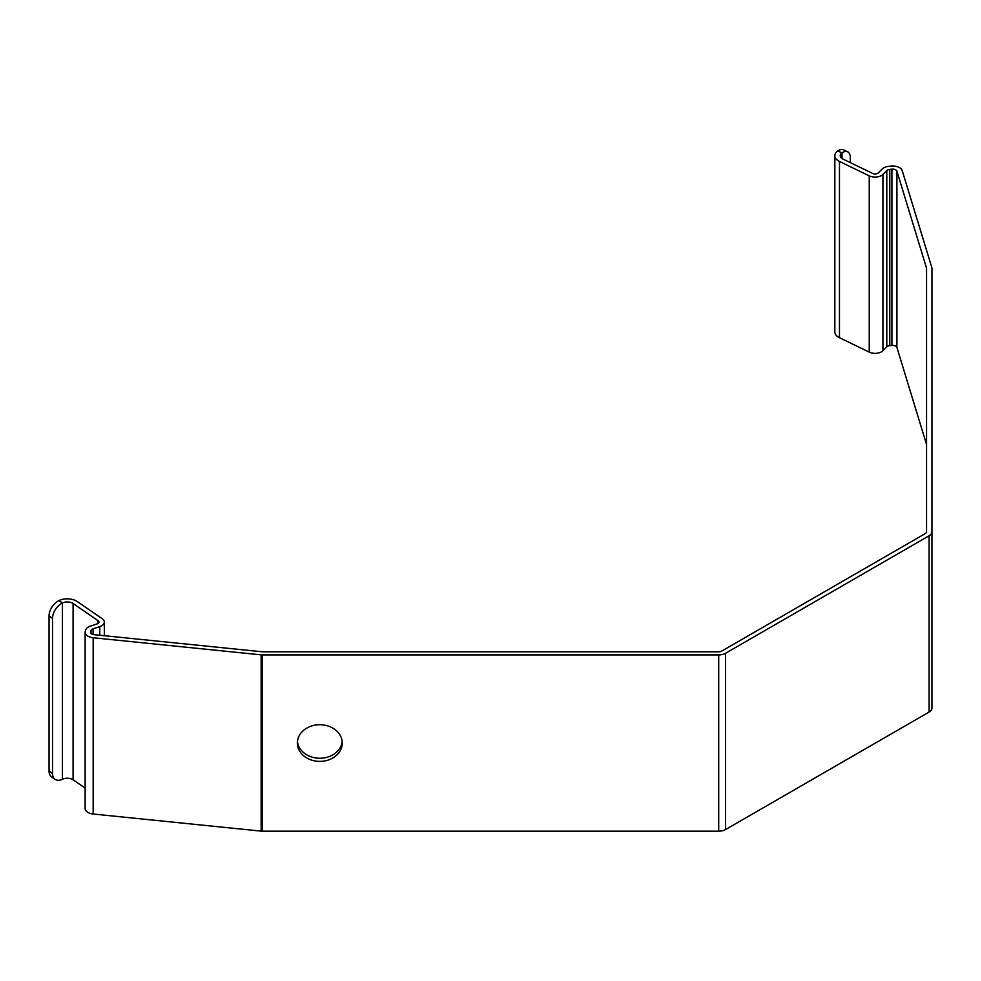 <?xml version="1.0" encoding="UTF-8"?>
<svg xmlns="http://www.w3.org/2000/svg" width="981" height="981" viewBox="0 0 981 981"><rect width="100%" height="100%" fill="white"/><g stroke="black" fill="none" stroke-linecap="round" stroke-linejoin="round"><path stroke-width="1.47" d="M52.52 618.361L49.05 615.97A12.949 8.106 -55.5 0 1 58.97 600.593A12.949 7.48 180 0 1 77.217 601.512L102.208 618.704A9.062 5.236 180 0 1 104.329 622.064A9.062 5.236 180 0 1 99.792 626.601L93.072 628.833A4.316 2.489 0 0 0 90.975 630.562L90.608 631.789A4.316 2.489 0 0 0 90.534 632.23A4.316 2.489 0 0 0 94.102 634.682L262.086 651.776A1.079 0.625 0 0 0 262.283 651.789L718.717 651.789A4.316 2.489 0 0 0 721.771 651.065L925.291 533.566A4.316 2.489 0 0 0 926.555 531.8L926.555 268.279A1.079 0.625 0 0 0 926.542 268.169L896.916 171.185A4.316 2.489 0 0 0 891.913 169.161L889.792 169.382A4.316 2.489 0 0 0 886.799 170.584L882.925 174.459A9.062 5.236 180 0 1 869.24 175.857L839.466 161.436A12.949 7.48 180 0 1 834.843 155.709A12.949 7.48 180 0 1 837.872 150.902A12.949 6.793 -64.2 0 1 843.513 149.811L847.645 151.822A12.949 6.793 115.8 0 0 842.005 152.901A7.554 4.365 0 0 0 840.239 155.709A7.554 4.365 0 0 0 842.937 159.045L872.71 173.465A3.666 2.121 0 0 0 878.24 172.901L882.127 169.026A9.712 5.604 180 0 1 888.847 166.304L890.981 166.096A9.712 5.604 180 0 1 902.226 170.645L931.852 267.629A6.475 3.74 180 0 1 931.95 268.279L931.95 708.074A9.712 5.604 180 0 1 929.105 712.047L725.584 829.546A9.712 5.604 180 0 1 718.717 831.189L262.283 831.189A6.475 3.74 180 0 1 261.154 831.128L93.17 814.022A9.712 5.604 180 0 1 85.139 808.503L85.139 632.23A9.712 5.604 180 0 1 85.286 631.249L85.666 630.023A9.712 5.604 180 0 1 90.375 626.136L97.094 623.904A3.666 2.121 0 0 0 98.934 622.064A3.666 2.121 0 0 0 98.075 620.703L73.085 603.511A7.554 4.365 0 0 0 62.441 602.972A12.949 8.106 124.5 0 0 52.52 618.361L52.52 773.482A12.949 8.106 124.5 0 0 55.095 779.343A12.949 8.106 124.5 0 0 62.441 779.257A7.554 4.365 0 0 1 73.085 779.785L85.139 788.086M297.439 741.489A22.453 18.332 180 0 0 319.806 758.264A22.453 18.332 180 0 0 342.185 741.489M931.95 531.8A9.712 5.604 180 0 1 929.105 535.761L725.584 653.26A9.712 5.604 180 0 1 718.717 654.903L262.283 654.903A6.475 3.74 180 0 1 261.154 654.854L93.17 637.748A9.712 5.604 180 0 1 85.139 632.23M342.259 743.046A22.453 18.332 -0 0 1 319.806 761.379A22.453 18.332 -0 0 1 297.353 743.046A22.453 18.332 -0 0 1 319.806 724.714A22.453 18.332 -0 0 1 342.259 743.046M926.555 444.552A1.079 0.625 0 0 0 926.542 444.442L896.916 347.458A4.316 2.489 0 0 0 891.913 345.435L889.792 345.655A4.316 2.489 0 0 0 886.799 346.857L882.925 350.744A9.062 5.236 180 0 1 869.24 352.13L839.466 337.709A12.949 7.48 180 0 1 834.843 331.983L834.843 155.709M847.645 151.822A12.949 6.793 115.8 0 1 850.331 157.745L850.331 162.625M49.05 615.97L49.05 771.091L52.52 773.482M55.095 779.343L51.625 776.964A12.949 8.106 -55.5 0 1 49.05 771.091M718.717 654.903L718.717 831.189M262.283 654.903L262.283 831.189M926.542 268.169L926.542 444.442M896.916 171.185L896.916 347.458M891.913 169.161L891.913 345.435M889.792 169.382L889.792 345.655M886.799 170.584L886.799 346.857M882.925 174.459L882.925 350.744M869.24 175.857L869.24 352.13M839.466 161.436L839.466 337.709M837.872 150.902L842.005 152.901L842.005 158.505M929.105 535.761L929.105 712.047M725.584 653.26L725.584 829.546M261.154 654.854L261.154 831.128M93.17 637.748L93.17 814.022M98.075 620.703L98.075 623.426M73.085 603.511L73.085 779.785M58.97 600.593L62.441 602.972L62.441 779.257M99.792 626.601L99.792 635.259M93.072 628.833L93.072 634.499M90.975 630.562L90.975 633.321M90.608 631.789L90.608 632.659M104.329 622.064L104.329 635.725"/></g></svg>
